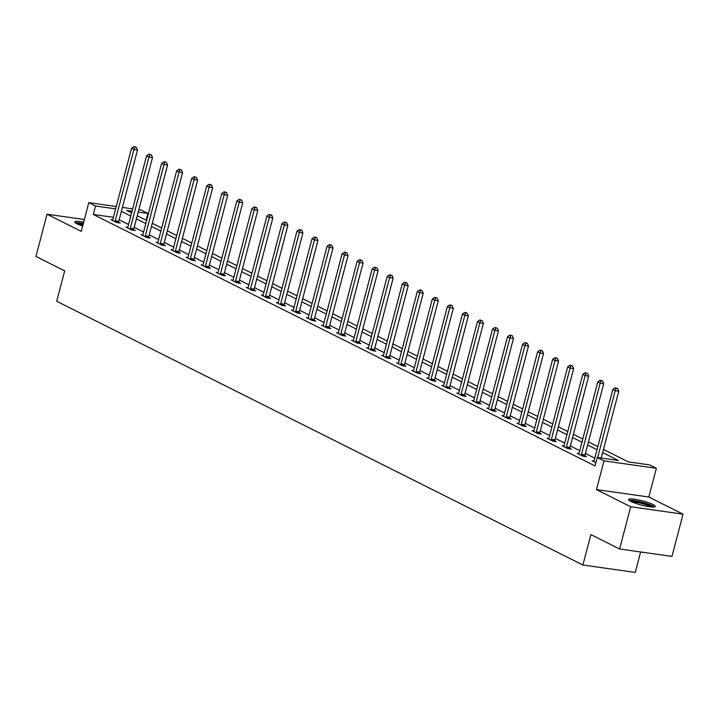 <?xml version="1.0" encoding="UTF-8"?>
<svg xmlns="http://www.w3.org/2000/svg" width="719" height="719" viewBox="0 0 719 719"><rect width="100%" height="100%" fill="white"/><g stroke="black" fill="none" stroke-linecap="round" stroke-linejoin="round"><path stroke-width="1.08" d="M652.969 504.531A13.796 2.166 14.7 0 0 638.256 499.885A13.796 2.166 14.7 0 0 628.586 499.471A13.796 2.166 14.7 0 0 630.896 501.413A13.796 2.166 14.7 0 0 645.599 506.059A13.796 2.166 14.7 0 0 655.27 506.473A13.796 2.166 14.7 0 0 652.969 504.531M83.674 222.153A13.796 2.166 14.7 0 0 74.812 221.91A13.796 2.166 14.7 0 0 77.113 223.843A13.796 2.166 14.7 0 0 82.658 226.045M603.484 449.42L628.388 461.904L649.608 464.905L656.357 468.285L604.005 460.888L597.255 457.5L618.484 460.502L602.657 452.575M648.826 497.009L596.473 489.612L630.698 506.76L619.616 549.001L671.968 556.407L683.05 514.166L648.826 497.009L656.357 468.285M640.62 551.976L635.263 572.414L582.902 565.017L56.702 301.27L64.683 270.856L35.95 256.458L47.032 214.217L81.256 231.374L88.788 202.65L116.244 206.533M138.821 209.723L141.149 210.047L147.898 213.435L138.21 212.06M146.128 220.185L147.898 213.435M630.698 506.76L683.05 514.166M84.375 219.493L47.032 214.217M113.422 217.318L93.326 214.478L595.044 465.948L597.255 457.5M594.793 458.192L585.401 453.482M579.748 450.651L570.365 445.942M564.712 443.111L555.32 438.401M549.667 435.57L540.284 430.87M534.63 428.03L525.238 423.329M519.585 420.498L510.202 415.789M504.549 412.958L495.166 408.248M489.513 405.417L480.121 400.717M474.468 397.877L465.085 393.176M459.432 390.345L450.04 385.636M444.387 382.805L435.004 378.095M429.351 375.264L419.959 370.564M414.315 367.724L404.923 363.023M399.27 360.192L389.887 355.483M384.234 352.652L374.842 347.942M369.189 345.111L359.806 340.411M354.152 337.571L344.761 332.87M339.107 330.039L329.724 325.33M324.071 322.498L314.679 317.789M309.035 314.958L299.643 310.257M293.99 307.417L284.607 302.717M278.954 299.886L269.562 295.176M263.909 292.345L254.526 287.636M248.873 284.805L239.481 280.095M233.828 277.264L224.445 272.564M218.792 269.724L209.409 265.023M203.756 262.192L194.364 257.483M188.711 254.652L179.328 249.942M173.674 247.111L164.283 242.411M158.629 239.571L149.246 234.87M143.593 232.039L134.201 227.33M128.548 224.499L119.165 219.789M112.73 219.861L110.906 219.601L116.694 222.504L120.235 222.998L118.671 222.216M127.775 227.402L125.951 227.141L131.739 230.035L135.271 230.538L133.716 229.756M142.811 234.933L140.987 234.682L146.775 237.576L150.316 238.079L148.752 237.297M157.856 242.474L156.032 242.213L161.811 245.116L165.352 245.619L163.788 244.837M172.893 250.014L171.068 249.754L176.856 252.657L180.388 253.151L178.833 252.369M187.938 257.555L186.113 257.294L191.892 260.197L195.433 260.691L193.869 259.91M202.974 265.086L201.149 264.835L206.937 267.729L210.469 268.232L208.914 267.45M218.01 272.627L216.185 272.366L221.973 275.269L225.514 275.772L223.951 274.991M233.055 280.167L231.23 279.907L237.018 282.81L240.55 283.304L238.987 282.522M248.091 287.708L246.266 287.447L252.054 290.35L255.596 290.844L254.032 290.063M263.136 295.239L261.312 294.988L267.091 297.882L270.632 298.385L269.068 297.603M278.172 302.78L276.348 302.519L282.136 305.422L285.668 305.926L284.113 305.144M293.217 310.32L291.393 310.06L297.172 312.963L300.713 313.457L299.149 312.675M308.253 317.861L306.429 317.6L312.217 320.503L315.749 320.998L314.194 320.216M323.289 325.392L321.465 325.141L327.253 328.035L330.794 328.538L329.23 327.756M338.334 332.933L336.51 332.681L342.289 335.575L345.83 336.079L344.266 335.297M353.371 340.473L351.546 340.213L357.334 343.116L360.875 343.619L359.311 342.837M368.416 348.014L366.591 347.753L372.37 350.656L375.911 351.151L374.347 350.369M383.452 355.554L381.627 355.294L387.415 358.188L390.947 358.691L389.392 357.909M398.497 363.086L396.672 362.834L402.451 365.728L405.992 366.232L404.429 365.45M413.533 370.627L411.708 370.366L417.496 373.269L421.028 373.772L419.474 372.99M428.569 378.167L426.744 377.906L432.532 380.809L436.074 381.304L434.51 380.522M443.614 385.708L441.79 385.447L447.569 388.341L451.11 388.844L449.546 388.062M458.65 393.239L456.826 392.987L462.614 395.881L466.146 396.385L464.591 395.603M473.695 400.78L471.871 400.519L477.65 403.422L481.191 403.925L479.627 403.143M488.731 408.32L486.907 408.059L492.695 410.962L496.227 411.457L494.672 410.675M503.776 415.861L501.952 415.6L507.731 418.503L511.272 418.997L509.708 418.215M518.812 423.392L516.988 423.14L522.776 426.034L526.308 426.538L524.753 425.756M533.849 430.933L532.024 430.672L537.812 433.575L541.353 434.078L539.789 433.296M548.894 438.473L547.069 438.213L552.848 441.115L556.389 441.61L554.825 440.828M563.93 446.014L562.105 445.753L567.893 448.656L571.425 449.15L569.87 448.368M578.975 453.545L577.15 453.294L582.929 456.188L586.47 456.691L584.906 455.909M594.011 461.086L592.186 460.825L595.898 462.685M596.473 489.612L604.005 460.888M93.326 214.478L95.537 206.029L88.788 202.65M619.616 549.001L590.883 534.603L582.902 565.017M132.044 211.188L126.67 210.433L131.595 212.896M137.248 215.736L146.631 220.436M152.284 223.267L161.676 227.977M167.329 230.808L176.712 235.517M182.365 238.349L191.757 243.049M197.41 245.889L206.793 250.589M212.447 253.421L221.838 258.13M227.483 260.961L236.875 265.671M242.528 268.502L251.911 273.211M257.564 276.042L266.956 280.743M272.609 283.583L281.992 288.283M287.645 291.114L297.037 295.824M302.69 298.655L312.073 303.364M317.726 306.195L327.118 310.896M332.762 313.736L342.154 318.436M347.807 321.267L357.19 325.977M362.843 328.808L372.235 333.517M377.888 336.348L387.271 341.049M392.925 343.889L402.316 348.589M407.97 351.42L417.353 356.13M423.006 358.961L432.389 363.67M438.042 366.501L447.434 371.202M453.087 374.042L462.47 378.742M468.123 381.573L477.515 386.283M483.168 389.114L492.551 393.823M498.204 396.654L507.596 401.355M513.249 404.195L522.632 408.895M528.285 411.726L537.668 416.436M543.321 419.267L552.713 423.976M558.366 426.807L567.749 431.517M573.403 434.348L582.794 439.048M588.448 441.888L597.831 446.589M122.419 207.405L132.655 208.852M115.633 208.87L95.537 206.029M597.004 449.743L587.621 445.034M581.968 442.203L572.576 437.494M566.923 434.662L557.54 429.962M551.886 427.122L542.494 422.421M536.85 419.59L527.458 414.881M521.805 412.05L512.422 407.34M506.769 404.509L497.377 399.8M491.724 396.969L482.341 392.268M476.688 389.428L467.296 384.728M461.643 381.897L452.26 377.187M446.607 374.356L437.215 369.647M431.571 366.816L422.179 362.115M416.526 359.275L407.143 354.575M401.49 351.744L392.098 347.034M386.445 344.203L377.062 339.494M371.408 336.663L362.017 331.962M356.363 329.122L346.98 324.422M341.327 321.591L331.944 316.881M326.291 314.05L316.899 309.341M311.246 306.51L301.863 301.809M296.21 298.969L286.818 294.269M281.165 291.438L271.782 286.728M266.129 283.897L256.737 279.188M251.084 276.357L241.701 271.656M236.048 268.816L226.665 264.116M221.012 261.285L211.62 256.575M205.967 253.744L196.584 249.035M190.93 246.204L181.539 241.494M175.885 238.663L166.502 233.963M160.849 231.123L151.457 226.422M145.804 223.591L136.421 218.882M130.768 216.051L121.385 211.341M115.238 220.778L118.779 221.281L137.482 149.974L133.941 149.48L115.238 220.778A1.771 1.043 -82 0 0 115.139 221.443L115.13 221.722M134.857 147.071L136.268 147.269L133.896 146.586L134.857 147.071L133.941 149.48L131.532 148.267L112.829 219.565A1.771 1.043 -82 0 1 112.595 220.167L112.47 220.382M118.779 221.281A1.771 1.043 -82 0 0 118.68 221.946L118.653 222.782M137.482 149.974L136.268 147.269M133.896 146.586L131.532 148.267M76.448 223.492A11.935 1.869 -165.3 0 1 77.382 223.258A11.935 1.869 -165.3 0 1 83.242 223.816M83.314 223.519A13.706 2.148 14.7 0 0 75.846 222.737A13.706 2.148 14.7 0 0 75.387 222.8M82.982 224.813A11.055 1.735 14.7 0 0 78.173 224.346M630.221 501.062A11.935 1.869 -165.3 0 1 639.236 501.835A11.935 1.869 -165.3 0 1 651.126 505.673A11.935 1.869 -165.3 0 1 653.068 507.057M651.144 506.949A11.055 1.735 14.7 0 0 650.201 506.419A11.055 1.735 14.7 0 0 631.956 501.916M654.335 506.976A13.706 2.148 14.7 0 0 652.537 505.879A13.706 2.148 14.7 0 0 640.009 501.718A13.706 2.148 14.7 0 0 629.161 500.37M130.274 228.318L133.815 228.813L152.518 157.515L148.986 157.012L130.274 228.318A1.771 1.043 -82 0 0 130.184 228.984L130.175 229.253M149.894 154.603L151.314 154.81L148.932 154.127L149.894 154.603L148.986 157.012L146.577 155.807L127.865 227.105A1.771 1.043 -82 0 1 127.631 227.707L127.515 227.923M133.815 228.813A1.771 1.043 -82 0 0 133.716 229.478L133.698 230.314M152.518 157.515L151.314 154.81M148.932 154.127L146.577 155.807M145.319 235.85L148.851 236.353L167.563 165.055L164.022 164.552L145.319 235.85A1.771 1.043 -82 0 0 145.22 236.515L145.211 236.794M164.939 162.143L166.35 162.341L163.977 161.658L164.939 162.143L164.022 164.552L161.613 163.348L142.91 234.646A1.771 1.043 -82 0 1 142.677 235.239L142.551 235.464M148.851 236.353A1.771 1.043 -82 0 0 148.761 237.018L148.734 237.854M167.563 165.055L166.35 162.341M163.977 161.658L161.613 163.348M160.355 243.39L163.896 243.894L182.599 172.596L179.067 172.093L160.355 243.39A1.771 1.043 -82 0 0 160.265 244.056L160.256 244.334M179.975 169.684L181.395 169.882L179.013 169.199L179.975 169.684L179.067 172.093L176.649 170.888L157.946 242.186A1.771 1.043 -82 0 1 157.713 242.779L157.587 242.995M163.896 243.894A1.771 1.043 -82 0 0 163.797 244.559L163.779 245.395M182.599 172.596L181.395 169.882M179.013 169.199L176.649 170.888M175.4 250.931L178.932 251.434L197.644 180.127L194.103 179.633L175.4 250.931A1.771 1.043 -82 0 0 175.301 251.596L175.292 251.875M195.02 177.225L196.431 177.422L194.049 176.739L195.02 177.225L194.103 179.633L191.694 178.42L172.991 249.718A1.771 1.043 -82 0 1 172.749 250.32L172.632 250.536M178.932 251.434A1.771 1.043 -82 0 0 178.842 252.099L178.815 252.935M197.644 180.127L196.431 177.422M194.049 176.739L191.694 178.42M190.436 258.472L193.977 258.966L212.68 187.668L209.139 187.165L190.436 258.472A1.771 1.043 -82 0 0 190.346 259.137L190.337 259.406M210.056 184.756L211.476 184.963L209.094 184.28L210.056 184.756L209.139 187.165L206.73 185.96L188.027 257.258A1.771 1.043 -82 0 1 187.794 257.86L187.668 258.076M193.977 258.966A1.771 1.043 -82 0 0 193.878 259.631L193.851 260.467M212.68 187.668L211.476 184.963M209.094 184.28L206.73 185.96M205.481 266.003L209.013 266.506L227.716 195.208L224.184 194.705L205.481 266.003A1.771 1.043 -82 0 0 205.382 266.677L205.373 266.947M225.101 192.297L226.512 192.494L224.13 191.811L225.101 192.297L224.184 194.705L221.776 193.501L203.064 264.799A1.771 1.043 -82 0 1 202.83 265.392L202.713 265.617M209.013 266.506A1.771 1.043 -82 0 0 208.923 267.171L208.896 268.007M227.716 195.208L226.512 192.494M224.13 191.811L221.776 193.501M220.517 273.544L224.058 274.047L242.761 202.749L239.22 202.246L220.517 273.544A1.771 1.043 -82 0 0 220.418 274.209L220.409 274.487M240.137 199.837L241.548 200.035L239.175 199.352L240.137 199.837L239.22 202.246L236.812 201.041L218.109 272.339A1.771 1.043 -82 0 1 217.875 272.932L217.749 273.148M224.058 274.047A1.771 1.043 -82 0 0 223.96 274.712L223.933 275.548M242.761 202.749L241.548 200.035M239.175 199.352L236.812 201.041M235.553 281.084L239.094 281.587L257.797 210.281L254.265 209.786L235.553 281.084A1.771 1.043 -82 0 0 235.464 281.749L235.455 282.028M255.173 207.378L256.593 207.575L254.211 206.892L255.173 207.378L254.265 209.786L251.848 208.573L233.145 279.88A1.771 1.043 -82 0 1 232.911 280.473L232.794 280.689M239.094 281.587A1.771 1.043 -82 0 0 238.996 282.252L238.978 283.088M257.797 210.281L256.593 207.575M254.211 206.892L251.848 208.573M250.598 288.625L254.131 289.119L272.843 217.821L269.301 217.327L250.598 288.625A1.771 1.043 -82 0 0 250.5 289.29L250.491 289.568M270.218 214.909L271.629 215.116L269.257 214.433L270.218 214.909L269.301 217.327L266.893 216.113L248.19 287.411A1.771 1.043 -82 0 1 247.956 288.013L247.83 288.229M254.131 289.119A1.771 1.043 -82 0 0 254.041 289.784L254.014 290.62M272.843 217.821L271.629 215.116M269.257 214.433L266.893 216.113M265.635 296.156L269.176 296.659L287.879 225.362L284.347 224.858L265.635 296.156A1.771 1.043 -82 0 0 265.545 296.83L265.536 297.1M285.254 222.45L286.674 222.656L284.293 221.964L285.254 222.45L284.347 224.858L281.929 223.654L263.226 294.952A1.771 1.043 -82 0 1 262.992 295.545L262.866 295.77M269.176 296.659A1.771 1.043 -82 0 0 269.077 297.324L269.059 298.16M287.879 225.362L286.674 222.656M284.293 221.964L281.929 223.654M280.68 303.697L284.212 304.2L302.924 232.902L299.383 232.399L280.68 303.697A1.771 1.043 -82 0 0 280.581 304.362L280.572 304.64M300.299 229.99L301.71 230.188L299.329 229.505L300.299 229.99L299.383 232.399L296.974 231.194L278.271 302.492A1.771 1.043 -82 0 1 278.028 303.085L277.911 303.31M284.212 304.2A1.771 1.043 -82 0 0 284.122 304.865L284.095 305.701M302.924 232.902L301.71 230.188M299.329 229.505L296.974 231.194M295.716 311.237L299.257 311.74L317.96 240.434L314.419 239.939L295.716 311.237A1.771 1.043 -82 0 0 295.617 311.902L295.617 312.181M315.335 237.531L316.755 237.728L314.374 237.045L315.335 237.531L314.419 239.939L312.01 238.726L293.307 310.033A1.771 1.043 -82 0 1 293.073 310.626L292.948 310.842M299.257 311.74A1.771 1.043 -82 0 0 299.158 312.406L299.131 313.241M317.96 240.434L316.755 237.728M314.374 237.045L312.01 238.726M310.761 318.778L314.293 319.272L332.996 247.974L329.464 247.48L310.761 318.778A1.771 1.043 -82 0 0 310.662 319.443L310.653 319.721M330.381 245.071L331.792 245.269L329.41 244.586L330.381 245.071L329.464 247.48L327.055 246.266L308.343 317.564A1.771 1.043 -82 0 1 308.109 318.166L307.993 318.382M314.293 319.272A1.771 1.043 -82 0 0 314.203 319.937L314.176 320.773M332.996 247.974L331.792 245.269M329.41 244.586L327.055 246.266M325.797 326.318L329.338 326.812L348.041 255.515L344.5 255.011L325.797 326.318A1.771 1.043 -82 0 0 325.698 326.983L325.689 327.253M345.417 252.603L346.828 252.809L344.455 252.126L345.417 252.603L344.5 255.011L342.091 253.807L323.388 325.105A1.771 1.043 -82 0 1 323.155 325.698L323.029 325.923M329.338 326.812A1.771 1.043 -82 0 0 329.239 327.478L329.212 328.313M348.041 255.515L346.828 252.809M344.455 252.126L342.091 253.807M340.833 333.85L344.374 334.353L363.077 263.055L359.545 262.552L340.833 333.85A1.771 1.043 -82 0 0 340.743 334.515L340.734 334.793M360.453 260.143L361.873 260.341L359.491 259.658L360.453 260.143L359.545 262.552L357.127 261.348L338.424 332.645A1.771 1.043 -82 0 1 338.191 333.239L338.074 333.463M344.374 334.353A1.771 1.043 -82 0 0 344.275 335.018L344.257 335.854M363.077 263.055L361.873 260.341M359.491 259.658L357.127 261.348M355.878 341.39L359.41 341.893L378.122 270.587L374.581 270.092L355.878 341.39A1.771 1.043 -82 0 0 355.779 342.055L355.77 342.334M375.498 267.684L376.909 267.881L374.536 267.198L375.498 267.684L374.581 270.092L372.172 268.879L353.469 340.186A1.771 1.043 -82 0 1 353.227 340.779L353.11 340.995M359.41 341.893A1.771 1.043 -82 0 0 359.32 342.559L359.293 343.394M378.122 270.587L376.909 267.881M374.536 267.198L372.172 268.879M370.914 348.931L374.455 349.425L393.158 278.127L389.626 277.633L370.914 348.931A1.771 1.043 -82 0 0 370.824 349.596L370.815 349.874M390.534 275.224L391.954 275.422L389.572 274.739L390.534 275.224L389.626 277.633L387.208 276.42L368.505 347.717A1.771 1.043 -82 0 1 368.272 348.32L368.146 348.535M374.455 349.425A1.771 1.043 -82 0 0 374.356 350.099L374.329 350.926M393.158 278.127L391.954 275.422M389.572 274.739L387.208 276.42M385.959 356.471L389.491 356.966L408.203 285.668L404.662 285.164L385.959 356.471A1.771 1.043 -82 0 0 385.86 357.136L385.851 357.406M405.579 282.756L406.99 282.962L404.608 282.279L405.579 282.756L404.662 285.164L402.254 283.96L383.551 355.258A1.771 1.043 -82 0 1 383.308 355.851L383.191 356.076M389.491 356.966A1.771 1.043 -82 0 0 389.401 357.631L389.374 358.466M408.203 285.668L406.99 282.962M404.608 282.279L402.254 283.96M400.995 364.003L404.536 364.506L423.239 293.208L419.698 292.705L400.995 364.003A1.771 1.043 -82 0 0 400.896 364.668L400.896 364.946M420.615 290.296L422.035 290.494L419.653 289.811L420.615 290.296L419.698 292.705L417.29 291.501L398.587 362.798A1.771 1.043 -82 0 1 398.353 363.392L398.227 363.616M404.536 364.506A1.771 1.043 -82 0 0 404.438 365.171L404.411 366.007M423.239 293.208L422.035 290.494M419.653 289.811L417.29 291.501M416.04 371.543L419.572 372.047L438.275 300.749L434.743 300.245L416.04 371.543A1.771 1.043 -82 0 0 415.942 372.208L415.933 372.487M435.66 297.837L437.071 298.034L434.689 297.351L435.66 297.837L434.743 300.245L432.335 299.032L413.623 370.339A1.771 1.043 -82 0 1 413.389 370.932L413.272 371.148M419.572 372.047A1.771 1.043 -82 0 0 419.474 372.712L419.456 373.547M438.275 300.749L437.071 298.034M434.689 297.351L432.335 299.032M431.076 379.084L434.618 379.587L453.321 308.28L449.779 307.786L431.076 379.084A1.771 1.043 -82 0 0 430.978 379.749L430.969 380.027M450.696 305.377L452.107 305.575L449.735 304.892L450.696 305.377L449.779 307.786L447.371 306.573L428.668 377.87A1.771 1.043 -82 0 1 428.434 378.473L428.308 378.688M434.618 379.587A1.771 1.043 -82 0 0 434.519 380.252L434.492 381.088M453.321 308.28L452.107 305.575M449.735 304.892L447.371 306.573M446.113 386.624L449.654 387.119L468.357 315.821L464.825 315.317L446.113 386.624A1.771 1.043 -82 0 0 446.023 387.289L446.014 387.559M465.732 312.909L467.152 313.116L464.771 312.432L465.732 312.909L464.825 315.317L462.407 314.113L443.704 385.411A1.771 1.043 -82 0 1 443.47 386.013L443.344 386.229M449.654 387.119A1.771 1.043 -82 0 0 449.555 387.784L449.537 388.62M468.357 315.821L467.152 313.116M464.771 312.432L462.407 314.113M461.158 394.156L464.69 394.659L483.402 323.361L479.861 322.858L461.158 394.156A1.771 1.043 -82 0 0 461.059 394.821L461.05 395.099M480.777 320.449L482.188 320.647L479.816 319.964L480.777 320.449L479.861 322.858L477.452 321.654L458.749 392.951A1.771 1.043 -82 0 1 458.506 393.545L458.389 393.769M464.69 394.659A1.771 1.043 -82 0 0 464.6 395.324L464.573 396.16M483.402 323.361L482.188 320.647M479.816 319.964L477.452 321.654M476.194 401.696L479.735 402.2L498.438 330.902L494.897 330.398L476.194 401.696A1.771 1.043 -82 0 0 476.104 402.361L476.095 402.64M495.813 327.99L497.233 328.188L494.852 327.505L495.813 327.99L494.897 330.398L492.488 329.194L473.785 400.492A1.771 1.043 -82 0 1 473.551 401.085L473.426 401.301M479.735 402.2A1.771 1.043 -82 0 0 479.636 402.865L479.609 403.701M498.438 330.902L497.233 328.188M494.852 327.505L492.488 329.194M491.239 409.237L494.771 409.74L513.474 338.433L509.942 337.939L491.239 409.237A1.771 1.043 -82 0 0 491.14 409.902L491.131 410.181M510.858 335.53L512.27 335.728L509.888 335.045L510.858 335.53L509.942 337.939L507.533 336.726L488.821 408.024A1.771 1.043 -82 0 1 488.587 408.626L488.471 408.841M494.771 409.74A1.771 1.043 -82 0 0 494.681 410.405L494.654 411.241M513.474 338.433L512.27 335.728M509.888 335.045L507.533 336.726M506.275 416.777L509.816 417.272L528.519 345.974L524.978 345.471L506.275 416.777A1.771 1.043 -82 0 0 506.176 417.442L506.176 417.712M525.895 343.062L527.315 343.269L524.933 342.586L525.895 343.062L524.978 345.471L522.569 344.266L503.866 415.564A1.771 1.043 -82 0 1 503.633 416.166L503.507 416.382M509.816 417.272A1.771 1.043 -82 0 0 509.717 417.937L509.69 418.773M528.519 345.974L527.315 343.269M524.933 342.586L522.569 344.266M521.32 424.309L524.852 424.812L543.555 353.514L540.023 353.011L521.32 424.309A1.771 1.043 -82 0 0 521.221 424.983L521.212 425.253M540.931 350.602L542.351 350.8L539.969 350.117L540.931 350.602L540.023 353.011L537.614 351.807L518.902 423.105A1.771 1.043 -82 0 1 518.669 423.698L518.552 423.922M524.852 424.812A1.771 1.043 -82 0 0 524.753 425.477L524.735 426.313M543.555 353.514L542.351 350.8M539.969 350.117L537.614 351.807M536.356 431.849L539.897 432.353L558.6 361.055L555.059 360.552L536.356 431.849A1.771 1.043 -82 0 0 536.257 432.514L536.248 432.793M555.976 358.143L557.387 358.341L555.014 357.658L555.976 358.143L555.059 360.552L552.65 359.347L533.947 430.645A1.771 1.043 -82 0 1 533.714 431.238L533.588 431.454M539.897 432.353A1.771 1.043 -82 0 0 539.798 433.018L539.771 433.854M558.6 361.055L557.387 358.341M555.014 357.658L552.65 359.347M551.392 439.39L554.933 439.893L573.636 368.586L570.104 368.092L551.392 439.39A1.771 1.043 -82 0 0 551.302 440.055L551.293 440.334M571.012 365.683L572.432 365.881L570.05 365.198L571.012 365.683L570.104 368.092L567.686 366.879L548.983 438.186A1.771 1.043 -82 0 1 548.75 438.779L548.624 438.994M554.933 439.893A1.771 1.043 -82 0 0 554.834 440.558L554.816 441.394M573.636 368.586L572.432 365.881M570.05 365.198L567.686 366.879M566.437 446.93L569.969 447.425L588.681 376.127L585.14 375.633L566.437 446.93A1.771 1.043 -82 0 0 566.338 447.595L566.329 447.874M586.057 373.215L587.468 373.422L585.086 372.739L586.057 373.215L585.14 375.633L582.732 374.419L564.029 445.717A1.771 1.043 -82 0 1 563.786 446.319L563.669 446.535M569.969 447.425A1.771 1.043 -82 0 0 569.879 448.09L569.852 448.926M588.681 376.127L587.468 373.422M585.086 372.739L582.732 374.419M581.473 454.462L585.014 454.965L603.717 383.667L600.176 383.164L581.473 454.462A1.771 1.043 -82 0 0 581.383 455.136L581.374 455.406M601.093 380.755L602.513 380.962L600.131 380.27L601.093 380.755L600.176 383.164L597.768 381.96L579.065 453.258A1.771 1.043 -82 0 1 578.831 453.851L578.705 454.075M585.014 454.965A1.771 1.043 -82 0 0 584.915 455.63L584.889 456.466M603.717 383.667L602.513 380.962M600.131 380.27L597.768 381.96M601.219 458.066L618.753 391.208L615.221 390.705L597.678 457.563M616.138 388.296L617.549 388.494L615.167 387.811L616.138 388.296L615.221 390.705L612.813 389.5L594.101 460.798A1.771 1.043 -82 0 1 593.867 461.391L593.75 461.616M618.753 391.208L617.549 388.494M615.167 387.811L612.813 389.5M115.139 221.443L118.68 221.946M130.184 228.984L133.716 229.478M145.22 236.515L148.761 237.018M160.265 244.056L163.797 244.559M175.301 251.596L178.842 252.099M190.346 259.137L193.878 259.631M205.382 266.677L208.923 267.171M220.418 274.209L223.96 274.712M235.464 281.749L238.996 282.252M250.5 289.29L254.041 289.784M265.545 296.83L269.077 297.324M280.581 304.362L284.122 304.865M295.617 311.902L299.158 312.406M310.662 319.443L314.203 319.937M325.698 326.983L329.239 327.478M340.743 334.515L344.275 335.018M355.779 342.055L359.32 342.559M370.824 349.596L374.356 350.099M385.86 357.136L389.401 357.631M400.896 364.668L404.438 365.171M415.942 372.208L419.474 372.712M430.978 379.749L434.519 380.252M446.023 387.289L449.555 387.784M461.059 394.821L464.6 395.324M476.104 402.361L479.636 402.865M491.14 409.902L494.681 410.405M506.176 417.442L509.717 417.937M521.221 424.983L524.753 425.477M536.257 432.514L539.798 433.018M551.302 440.055L554.834 440.558M566.338 447.595L569.879 448.09M581.383 455.136L584.915 455.63"/></g></svg>
